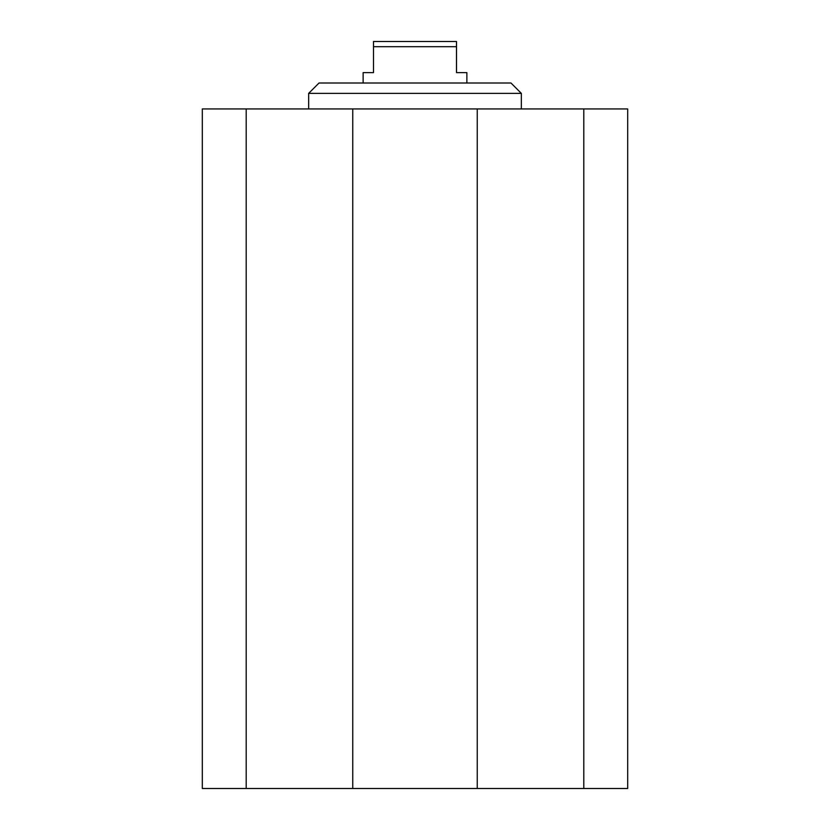 <?xml version="1.0" encoding="UTF-8"?>
<svg xmlns="http://www.w3.org/2000/svg" width="830" height="830" viewBox="0 0 830 830"><rect width="100%" height="100%" fill="white"/><g stroke="black" fill="none" stroke-linecap="round" stroke-linejoin="round"><path stroke-width="1.25" d="M202.313 788.5L627.688 788.5L627.688 108.938L202.313 108.938L202.313 788.5M308.656 93.375L521.344 93.375L510.969 83L319.031 83L308.656 93.375L308.656 108.938M583.801 788.5L583.801 108.938M477.25 788.5L477.25 108.938M352.75 788.5L352.75 108.938M246.199 788.5L246.199 108.938M466.875 83L466.875 72.625L456.5 72.625L456.5 41.5L373.5 41.5L373.5 72.625L363.125 72.625L363.125 83M373.5 46.688L456.5 46.688M521.344 93.375L521.344 108.938"/></g></svg>
